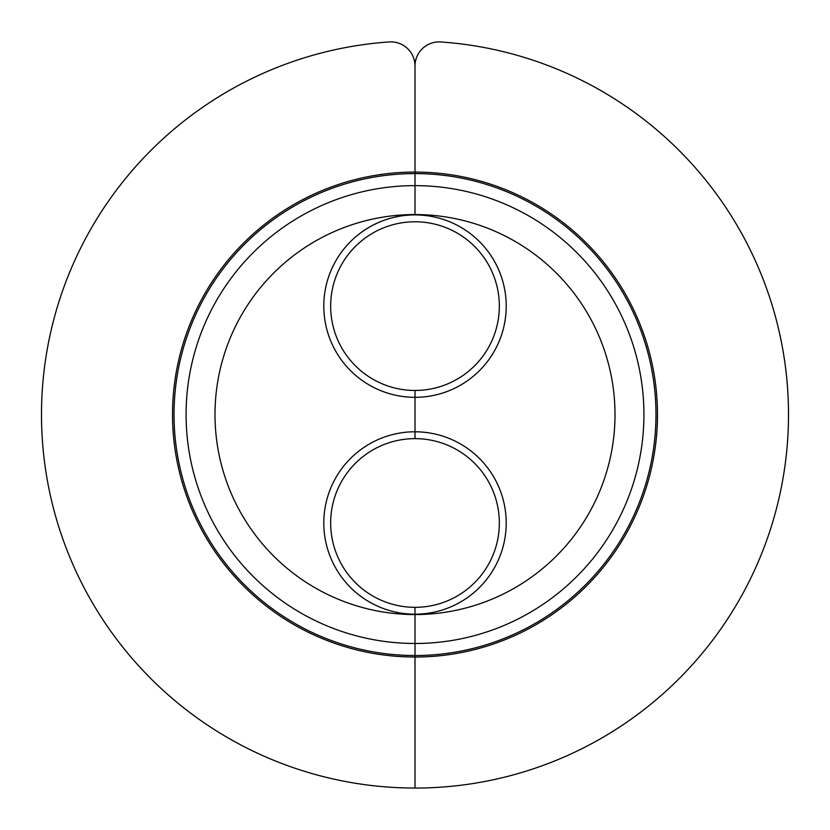 <?xml version="1.0" encoding="UTF-8"?>
<svg xmlns="http://www.w3.org/2000/svg" width="830" height="830" viewBox="0 0 830 830"><rect width="100%" height="100%" fill="white"/><g stroke="black" fill="none" stroke-linecap="round" stroke-linejoin="round"><path stroke-width="1.25" d="M415 643.489A228.924 228.924 0 0 0 643.924 414.564A228.924 228.924 0 0 0 415 185.64L415 214.908A91.207 91.207 0 0 0 323.793 306.114A91.207 91.207 0 0 0 415 397.321L415 390.463A84.338 84.338 0 0 1 330.662 306.114A84.338 84.338 0 0 1 415 221.776A84.338 84.338 0 0 1 499.338 306.125A84.338 84.338 0 0 1 415 390.463L415 431.776A91.207 91.207 0 0 0 323.793 522.983A91.207 91.207 0 0 0 415 614.19L415 607.321A84.338 84.338 0 0 1 330.662 522.983A84.338 84.338 0 0 1 415 438.645L415 397.331A91.207 91.207 0 0 0 506.207 306.125A91.207 91.207 0 0 0 415 214.918L415 214.565A199.999 199.999 0 0 1 615.009 414.564A199.999 199.999 0 0 1 415 614.563L415 788.043A373.5 373.5 0 0 1 41.5 414.544A373.5 373.5 0 0 1 389.239 41.936A24.101 24.101 0 0 1 415 65.975A24.101 24.101 0 0 1 440.761 41.956A373.5 373.5 0 0 1 788.5 413.589A373.5 373.5 0 0 1 415 788.064L415 657.038A242.474 242.474 0 0 0 657.474 414.564A242.474 242.474 0 0 0 415 172.09L415 65.975L415 172.069A242.474 242.474 0 0 0 172.526 414.544A242.474 242.474 0 0 0 415 657.018M499.338 523.004A84.338 84.338 0 0 1 415 607.342L415 614.19A91.207 91.207 0 0 0 506.207 523.004A91.207 91.207 0 0 0 415 431.797L415 438.645A84.338 84.338 0 0 1 499.338 523.004M415 655.534A240.97 240.97 0 0 0 655.97 414.564A240.97 240.97 0 0 0 415 173.595A240.97 240.97 0 0 0 174.03 414.544A240.97 240.97 0 0 0 415 655.513M415 185.63A228.924 228.924 0 0 0 186.086 414.544A228.924 228.924 0 0 0 415 643.468L415 614.553A199.999 199.999 0 0 1 215.001 414.544A199.999 199.999 0 0 1 415 214.545L415 172.069"/></g></svg>
